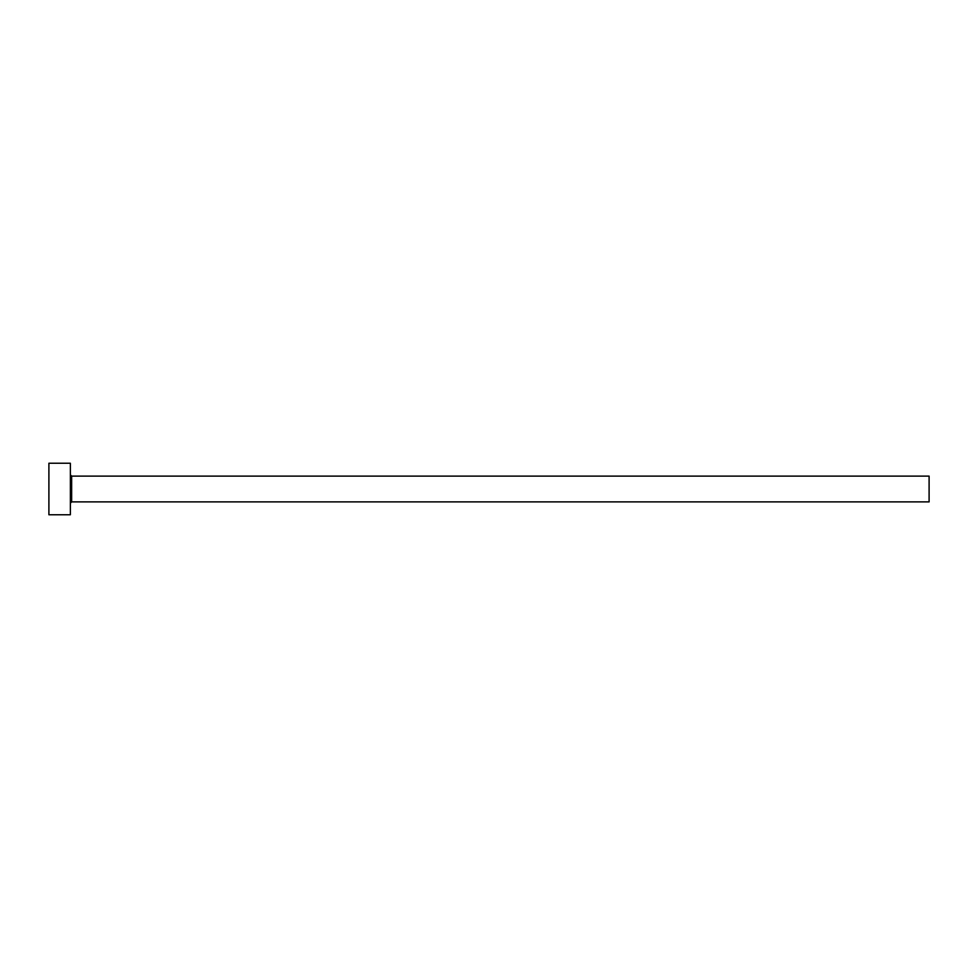 <?xml version="1.0" encoding="UTF-8"?>
<svg xmlns="http://www.w3.org/2000/svg" width="978" height="978" viewBox="0 0 978 978"><rect width="100%" height="100%" fill="white"/><g stroke="black" fill="none" stroke-linecap="round" stroke-linejoin="round"><path stroke-width="1.47" d="M71.651 501.885L71.651 476.115L929.1 476.115L929.1 501.885L71.651 501.885L70.367 503.169M70.367 489L70.367 514.758L48.9 514.758L48.9 463.242L70.367 463.242L70.367 489M71.651 476.115L70.367 474.831"/></g></svg>
